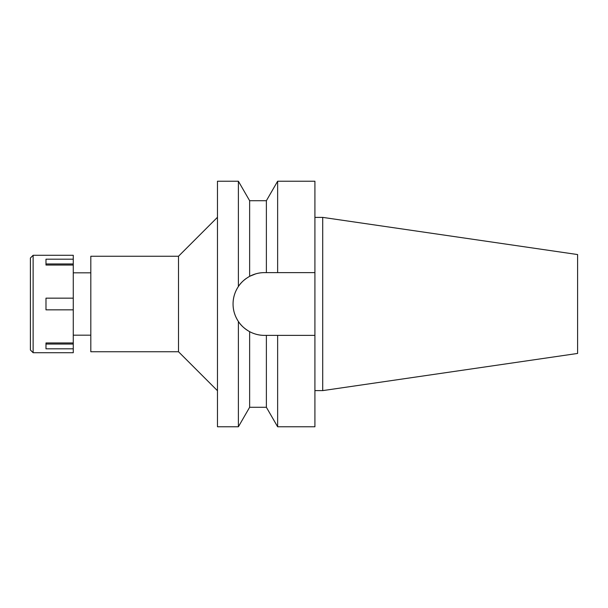 <?xml version="1.0" encoding="UTF-8"?>
<svg xmlns="http://www.w3.org/2000/svg" width="608" height="608" viewBox="0 0 608 608"><rect width="100%" height="100%" fill="white"/><g stroke="black" fill="none" stroke-linecap="round" stroke-linejoin="round"><path stroke-width="0.91" d="M322.711 217.383L322.711 390.617L577.6 353.446L577.6 254.554L322.711 217.383L314.914 217.383M90.812 272.817L73.272 272.817M90.812 335.183L73.272 335.183M90.812 256.257L90.812 351.743L178.501 351.743L178.501 256.257L90.812 256.257M217.474 217.284L178.501 256.257M217.474 390.716L178.501 351.743M258.75 273.144A31.373 31.373 0 0 1 264.442 272.627C259.358 272.597 254.425 273.836 249.637 276.336C244.583 279.239 240.829 282.636 238.389 286.52L238.389 181.23L217.474 181.23L217.474 426.77L238.389 426.77L238.389 321.48C240.829 325.364 244.583 328.761 249.637 331.664C254.425 334.164 259.358 335.403 264.442 335.373A31.373 31.373 0 0 1 234.414 313.09M238.374 286.543L238.382 286.52C234.794 292.045 233.024 297.874 233.069 304C233.024 310.126 234.794 315.955 238.389 321.48C240.821 325.356 244.576 328.753 249.637 331.664L249.637 407.284L238.389 426.77M233.852 310.984A31.373 31.373 0 0 1 246.058 278.57M249.637 276.336L249.637 200.716L238.389 181.23M256.614 334.385L255.801 334.164M249.774 276.26L255.732 273.858M249.637 407.284L266.38 407.284L266.38 335.373L264.442 335.373M266.38 335.373L277.636 335.373L277.636 426.77L266.38 407.284M277.636 335.373L314.914 335.373L314.914 181.23L277.636 181.23L277.636 272.627L264.442 272.627L314.914 272.627L277.636 272.627M277.636 426.77L314.914 426.77L314.914 335.373M266.38 272.627L266.38 200.716L249.637 200.716M322.711 390.617L314.914 390.617M33.128 352.716L73.272 352.716L73.272 255.284L33.128 255.284L33.128 352.716L30.4 349.988L30.4 258.012L33.128 255.284M73.272 342.965L45.988 342.965L45.988 344.052L73.272 344.052M45.988 342.965L45.988 348.81L73.272 348.81M73.272 298.156L45.988 298.156L45.988 309.844L73.272 309.844M73.272 263.948L45.988 263.948L45.988 265.035L73.272 265.035M45.988 265.035L45.988 259.19L73.272 259.19M266.38 200.716L277.636 181.23"/></g></svg>
